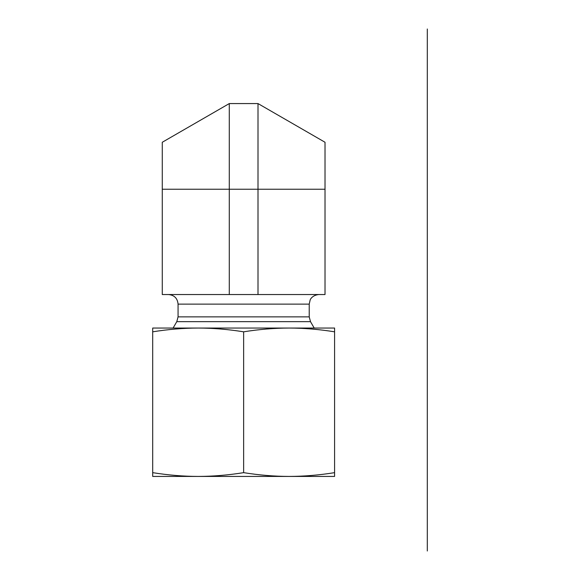 <?xml version="1.0" encoding="UTF-8"?>
<svg xmlns="http://www.w3.org/2000/svg" width="580" height="580" viewBox="0 0 580 580"><rect width="100%" height="100%" fill="white"/><g stroke="black" fill="none" stroke-linecap="round" stroke-linejoin="round"><path stroke-width="0.87" d="M162.277 142.26L229.288 103.574L258.006 103.574L325.017 142.26L325.017 294.538L162.277 294.538L162.277 142.26M168.497 294.538C174.312 295.111 177.502 298.301 178.067 304.116L309.22 304.116L310.162 299.969C310.017 300.056 311.844 295.242 318.79 294.538M173.094 328.048L176.784 321.654L178.067 316.868L178.067 304.116M325.017 189.239L258.006 189.239L258.006 103.574M258.006 294.538L258.006 189.239L229.288 189.239L229.288 103.574M162.277 189.239L229.288 189.239L229.288 294.538M293.422 476.426L193.865 476.426M334.587 476.426L289.115 476.426C303.942 476.39 319.094 475.136 334.587 472.657L334.587 476.426M198.171 476.426L152.7 476.426L152.7 472.657C168.193 475.136 183.352 476.39 198.171 476.426C212.998 476.39 228.15 475.136 243.643 472.657C259.137 475.136 274.296 476.39 289.115 476.426M322.625 328.048L289.115 328.048L334.587 328.048L334.587 331.818C319.094 329.339 303.942 328.084 289.115 328.048C274.296 328.084 259.137 329.339 243.643 331.818C228.15 329.339 212.998 328.084 198.171 328.048L164.669 328.048M198.171 328.048C183.352 328.084 168.193 329.339 152.7 331.818L152.7 328.048L289.115 328.048M334.587 331.818L334.587 472.657M152.7 331.818L152.7 472.657M243.643 331.818L243.643 472.657M427.3 132.849L427.3 245.63M427.3 29L427.3 551M178.067 316.868L309.22 316.868L309.22 304.116M176.784 321.654L310.503 321.654L309.22 316.868M310.503 321.654L314.193 328.048"/></g></svg>
